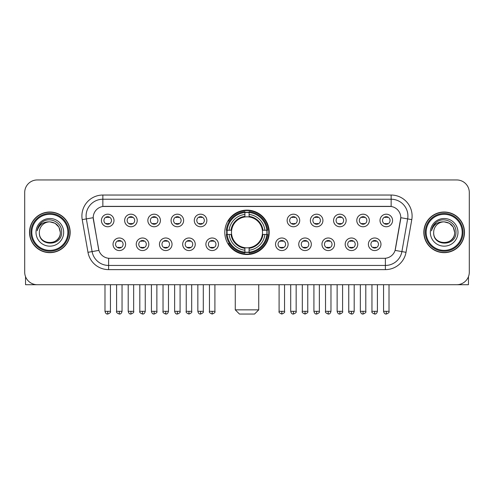 <?xml version="1.0" encoding="UTF-8"?>
<svg xmlns="http://www.w3.org/2000/svg" width="494" height="494" viewBox="0 0 494 494"><rect width="100%" height="100%" fill="white"/><g stroke="black" fill="none" stroke-linecap="round" stroke-linejoin="round"><path stroke-width="0.74" d="M224.789 232.334A22.211 22.211 0 0 0 247 254.54A22.211 22.211 0 0 0 269.211 232.334A22.211 22.211 0 0 0 247 210.123A22.211 22.211 0 0 0 224.789 232.334M148.818 244.277A6.286 6.286 0 0 1 142.531 250.563A6.286 6.286 0 0 1 136.245 244.277A6.286 6.286 0 0 1 142.531 237.991A6.286 6.286 0 0 1 148.818 244.277M138.765 244.277A3.773 3.773 0 0 0 142.531 248.05A3.773 3.773 0 0 0 146.304 244.277A3.773 3.773 0 0 0 142.531 240.504A3.773 3.773 0 0 0 138.765 244.277M172.036 244.277A6.286 6.286 0 0 1 165.749 250.563A6.286 6.286 0 0 1 159.463 244.277A6.286 6.286 0 0 1 165.749 237.991A6.286 6.286 0 0 1 172.036 244.277M161.976 244.277A3.773 3.773 0 0 0 165.749 248.05A3.773 3.773 0 0 0 169.522 244.277A3.773 3.773 0 0 0 165.749 240.504A3.773 3.773 0 0 0 161.976 244.277M195.247 244.277A6.286 6.286 0 0 1 188.961 250.563A6.286 6.286 0 0 1 182.675 244.277A6.286 6.286 0 0 1 188.961 237.991A6.286 6.286 0 0 1 195.247 244.277M185.194 244.277A3.773 3.773 0 0 0 188.961 248.05A3.773 3.773 0 0 0 192.734 244.277A3.773 3.773 0 0 0 188.961 240.504A3.773 3.773 0 0 0 185.194 244.277M218.465 244.277A6.286 6.286 0 0 1 212.179 250.563A6.286 6.286 0 0 1 205.893 244.277A6.286 6.286 0 0 1 212.179 237.991A6.286 6.286 0 0 1 218.465 244.277M208.406 244.277A3.773 3.773 0 0 0 212.179 248.05A3.773 3.773 0 0 0 215.952 244.277A3.773 3.773 0 0 0 212.179 240.504A3.773 3.773 0 0 0 208.406 244.277M288.107 244.277A6.286 6.286 0 0 1 281.821 250.563A6.286 6.286 0 0 1 275.535 244.277A6.286 6.286 0 0 1 281.821 237.991A6.286 6.286 0 0 1 288.107 244.277M278.048 244.277A3.773 3.773 0 0 0 281.821 248.05A3.773 3.773 0 0 0 285.594 244.277A3.773 3.773 0 0 0 281.821 240.504A3.773 3.773 0 0 0 278.048 244.277M311.325 244.277A6.286 6.286 0 0 1 305.039 250.563A6.286 6.286 0 0 1 298.753 244.277A6.286 6.286 0 0 1 305.039 237.991A6.286 6.286 0 0 1 311.325 244.277M301.266 244.277A3.773 3.773 0 0 0 305.039 248.05A3.773 3.773 0 0 0 308.806 244.277A3.773 3.773 0 0 0 305.039 240.504A3.773 3.773 0 0 0 301.266 244.277M334.537 244.277A6.286 6.286 0 0 1 328.251 250.563A6.286 6.286 0 0 1 321.964 244.277A6.286 6.286 0 0 1 328.251 237.991A6.286 6.286 0 0 1 334.537 244.277M324.478 244.277A3.773 3.773 0 0 0 328.251 248.05A3.773 3.773 0 0 0 332.024 244.277A3.773 3.773 0 0 0 328.251 240.504A3.773 3.773 0 0 0 324.478 244.277M357.755 244.277A6.286 6.286 0 0 1 351.469 250.563A6.286 6.286 0 0 1 345.183 244.277A6.286 6.286 0 0 1 351.469 237.991A6.286 6.286 0 0 1 357.755 244.277M347.696 244.277A3.773 3.773 0 0 0 351.469 248.05A3.773 3.773 0 0 0 355.235 244.277A3.773 3.773 0 0 0 351.469 240.504A3.773 3.773 0 0 0 347.696 244.277M380.967 244.277A6.286 6.286 0 0 1 374.68 250.563A6.286 6.286 0 0 1 368.394 244.277A6.286 6.286 0 0 1 374.68 237.991A6.286 6.286 0 0 1 380.967 244.277M370.908 244.277A3.773 3.773 0 0 0 374.68 248.05A3.773 3.773 0 0 0 378.453 244.277A3.773 3.773 0 0 0 374.68 240.504A3.773 3.773 0 0 0 370.908 244.277M125.606 244.277A6.286 6.286 0 0 1 119.32 250.563A6.286 6.286 0 0 1 113.033 244.277A6.286 6.286 0 0 1 119.32 237.991A6.286 6.286 0 0 1 125.606 244.277M115.547 244.277A3.773 3.773 0 0 0 119.32 248.05A3.773 3.773 0 0 0 123.092 244.277A3.773 3.773 0 0 0 119.32 240.504A3.773 3.773 0 0 0 115.547 244.277M137.215 220.472A6.286 6.286 0 0 1 130.929 226.758A6.286 6.286 0 0 1 124.642 220.472A6.286 6.286 0 0 1 130.929 214.192A6.286 6.286 0 0 1 137.215 220.472M127.156 220.472A3.773 3.773 0 0 0 130.929 224.245A3.773 3.773 0 0 0 134.695 220.472A3.773 3.773 0 0 0 130.929 216.705A3.773 3.773 0 0 0 127.156 220.472M160.427 220.472A6.286 6.286 0 0 1 154.14 226.758A6.286 6.286 0 0 1 147.854 220.472A6.286 6.286 0 0 1 154.14 214.192A6.286 6.286 0 0 1 160.427 220.472M150.367 220.472A3.773 3.773 0 0 0 154.14 224.245A3.773 3.773 0 0 0 157.913 220.472A3.773 3.773 0 0 0 154.14 216.705A3.773 3.773 0 0 0 150.367 220.472M183.638 220.472A6.286 6.286 0 0 1 177.358 226.758A6.286 6.286 0 0 1 171.072 220.472A6.286 6.286 0 0 1 177.358 214.192A6.286 6.286 0 0 1 183.638 220.472M173.585 220.472A3.773 3.773 0 0 0 177.358 224.245A3.773 3.773 0 0 0 181.125 220.472A3.773 3.773 0 0 0 177.358 216.705A3.773 3.773 0 0 0 173.585 220.472M206.856 220.472A6.286 6.286 0 0 1 200.57 226.758A6.286 6.286 0 0 1 194.284 220.472A6.286 6.286 0 0 1 200.57 214.192A6.286 6.286 0 0 1 206.856 220.472M196.797 220.472A3.773 3.773 0 0 0 200.57 224.245A3.773 3.773 0 0 0 204.343 220.472A3.773 3.773 0 0 0 200.57 216.705A3.773 3.773 0 0 0 196.797 220.472M299.716 220.472A6.286 6.286 0 0 1 293.43 226.758A6.286 6.286 0 0 1 287.144 220.472A6.286 6.286 0 0 1 293.43 214.192A6.286 6.286 0 0 1 299.716 220.472M289.657 220.472A3.773 3.773 0 0 0 293.43 224.245A3.773 3.773 0 0 0 297.203 220.472A3.773 3.773 0 0 0 293.43 216.705A3.773 3.773 0 0 0 289.657 220.472M322.928 220.472A6.286 6.286 0 0 1 316.642 226.758A6.286 6.286 0 0 1 310.362 220.472A6.286 6.286 0 0 1 316.642 214.192A6.286 6.286 0 0 1 322.928 220.472M312.875 220.472A3.773 3.773 0 0 0 316.642 224.245A3.773 3.773 0 0 0 320.415 220.472A3.773 3.773 0 0 0 316.642 216.705A3.773 3.773 0 0 0 312.875 220.472M346.146 220.472A6.286 6.286 0 0 1 339.86 226.758A6.286 6.286 0 0 1 333.574 220.472A6.286 6.286 0 0 1 339.86 214.192A6.286 6.286 0 0 1 346.146 220.472M336.087 220.472A3.773 3.773 0 0 0 339.86 224.245A3.773 3.773 0 0 0 343.633 220.472A3.773 3.773 0 0 0 339.86 216.705A3.773 3.773 0 0 0 336.087 220.472M369.358 220.472A6.286 6.286 0 0 1 363.071 226.758A6.286 6.286 0 0 1 356.785 220.472A6.286 6.286 0 0 1 363.071 214.192A6.286 6.286 0 0 1 369.358 220.472M359.305 220.472A3.773 3.773 0 0 0 363.071 224.245A3.773 3.773 0 0 0 366.844 220.472A3.773 3.773 0 0 0 363.071 216.705A3.773 3.773 0 0 0 359.305 220.472M392.576 220.472A6.286 6.286 0 0 1 386.289 226.758A6.286 6.286 0 0 1 380.003 220.472A6.286 6.286 0 0 1 386.289 214.192A6.286 6.286 0 0 1 392.576 220.472M382.517 220.472A3.773 3.773 0 0 0 386.289 224.245A3.773 3.773 0 0 0 390.062 220.472A3.773 3.773 0 0 0 386.289 216.705A3.773 3.773 0 0 0 382.517 220.472M113.997 220.472A6.286 6.286 0 0 1 107.711 226.758A6.286 6.286 0 0 1 101.424 220.472A6.286 6.286 0 0 1 107.711 214.192A6.286 6.286 0 0 1 113.997 220.472M103.938 220.472A3.773 3.773 0 0 0 107.711 224.245A3.773 3.773 0 0 0 111.483 220.472A3.773 3.773 0 0 0 107.711 216.705A3.773 3.773 0 0 0 103.938 220.472M87.981 252.317L82.22 219.632A20.952 20.952 0 0 1 102.851 195.037L391.149 195.037A20.952 20.952 0 0 1 411.78 219.632L406.019 252.317A20.952 20.952 0 0 1 385.388 269.625L108.612 269.625A20.952 20.952 0 0 1 87.981 252.317L98.905 250.39L93.385 219.632A11.313 11.313 0 0 1 104.524 206.356L389.476 206.356A11.313 11.313 0 0 1 400.615 219.632L395.441 248.964A11.313 11.313 0 0 1 384.301 258.313L109.699 258.313A11.313 11.313 0 0 1 98.559 248.964L93.212 217.693L86.345 218.904A16.759 16.759 0 0 1 102.851 199.23L391.149 199.23A16.759 16.759 0 0 1 407.655 218.904L401.894 251.588A16.759 16.759 0 0 1 385.388 265.439L108.612 265.439A16.759 16.759 0 0 1 92.106 251.588L86.345 218.904A16.759 16.759 0 0 1 86.092 215.989M226.783 234.428A20.322 20.322 0 0 1 226.783 230.241M29.517 232.334A20.322 20.322 0 0 0 49.845 252.656A20.322 20.322 0 0 0 70.167 232.334A20.322 20.322 0 0 0 49.845 212.012A20.322 20.322 0 0 0 29.517 232.334M423.833 232.334A20.322 20.322 0 0 0 444.155 252.656A20.322 20.322 0 0 0 464.484 232.334A20.322 20.322 0 0 0 444.155 212.012A20.322 20.322 0 0 0 423.833 232.334M102.851 195.037L102.851 206.48L391.149 206.48L391.149 195.037M93.212 217.669L93.335 215.989M384.301 258.313L109.699 258.313M411.78 219.632L400.788 217.693L395.095 250.39L406.019 252.317M395.441 248.964L395.373 249.322M98.627 249.322L98.559 248.964M469.3 192.524A12.572 12.572 0 0 0 456.728 179.952L37.272 179.952A12.572 12.572 0 0 0 24.7 192.524L24.7 272.145A12.572 12.572 0 0 0 37.272 284.711L456.728 284.711A12.572 12.572 0 0 0 469.3 272.145L469.3 192.524L469.3 272.145M24.7 192.524L24.7 272.145M456.728 179.952L37.272 179.952M37.272 284.711L456.728 284.711M25.54 276.659L25.54 284.711L74.149 284.711M67.863 232.334A18.019 18.019 0 0 0 49.845 214.316A18.019 18.019 0 0 0 31.826 232.334A18.019 18.019 0 0 0 49.845 250.353A18.019 18.019 0 0 0 67.863 232.334M68.697 232.334A18.858 18.858 0 0 0 49.845 213.476A18.858 18.858 0 0 0 30.986 232.334A18.858 18.858 0 0 0 49.845 251.193A18.858 18.858 0 0 0 68.697 232.334M69.957 232.334A20.112 20.112 0 0 0 49.845 212.222A20.112 20.112 0 0 0 29.726 232.334A20.112 20.112 0 0 0 49.845 252.446A20.112 20.112 0 0 0 69.957 232.334M60.317 232.334C59.694 225.968 56.205 222.479 49.845 221.855L55.081 223.263L58.916 227.098L60.317 232.334L58.916 227.098L55.081 223.263L49.845 221.855L55.081 223.263L58.916 227.098L60.317 232.334L58.916 227.098L55.081 223.263L49.845 221.855L55.081 223.263L58.916 227.098L60.317 232.334C60.96 245.845 38.723 245.845 39.366 232.334C38.433 246.87 62.133 246.549 61.639 232.334C62.417 222.356 49.344 216.014 41.811 222.442C39.18 224.634 37.643 227.425 37.192 230.809C39.168 224.572 43.386 221.584 49.845 221.855L55.081 223.263L58.916 227.098L60.317 232.334C60.96 245.845 38.723 245.845 39.366 232.334C38.723 245.845 60.96 245.845 60.317 232.334C60.96 245.845 38.723 245.845 39.366 232.334C38.723 245.845 60.96 245.845 60.317 232.334C60.96 245.845 38.723 245.845 39.366 232.334C38.723 245.845 60.96 245.845 60.317 232.334C60.96 245.845 38.723 245.845 39.366 232.334C38.723 245.845 60.96 245.845 60.317 232.334C60.96 245.845 38.723 245.845 39.366 232.334C38.723 245.845 60.96 245.845 60.317 232.334C60.96 245.845 38.723 245.845 39.366 232.334C38.723 245.845 60.96 245.845 60.317 232.334C60.96 245.845 38.723 245.845 39.366 232.334A10.479 10.479 0 0 1 49.845 221.855L55.081 223.263L58.916 227.098L60.317 232.334C60.737 240.467 50.283 245.864 43.904 240.961M36.013 232.334A13.826 13.826 0 0 0 49.845 246.16A13.826 13.826 0 0 0 63.67 232.334A13.826 13.826 0 0 0 49.845 218.502A13.826 13.826 0 0 0 36.013 232.334M41.805 222.442L38.717 226.116M38.526 226.474L38.804 225.968L38.526 226.474M254.54 314.048L239.46 314.048L235.268 309.855L258.733 309.855L254.54 314.048M262.363 234.428A15.505 15.505 0 0 0 249.093 216.971L249.093 216.971A15.505 15.505 0 0 0 231.637 234.428A15.505 15.505 0 0 0 262.363 234.428L262.981 234.428L262.363 234.428A15.505 15.505 0 0 1 249.093 247.698L249.093 250.23A18.019 18.019 0 0 0 264.895 234.428L267.68 234.428A20.785 20.785 0 0 1 249.093 253.014L249.093 252.168A19.945 19.945 0 0 0 266.834 234.428M227.209 234.428A19.902 19.902 0 0 1 227.209 230.241M249.093 212.537A19.902 19.902 0 0 0 244.907 212.537M266.791 230.241A19.902 19.902 0 0 1 266.791 234.428M267.68 230.241A20.785 20.785 0 0 0 249.093 211.654L249.093 212.5A19.945 19.945 0 0 1 266.834 230.241L267.68 230.241M226.32 234.428A20.785 20.785 0 0 0 244.907 253.014L244.907 252.168A19.945 19.945 0 0 1 227.166 234.428L226.32 234.428M266.834 230.241L264.895 230.241A18.019 18.019 0 0 0 249.093 214.439L249.093 212.5M249.093 252.168L249.093 250.23M227.166 234.428L229.105 234.428A18.019 18.019 0 0 0 244.907 250.23L244.907 252.168M249.093 214.439L249.093 216.353A16.117 16.117 0 0 1 262.981 230.241L264.895 230.241M264.895 234.428L262.981 234.428A16.117 16.117 0 0 1 249.093 248.315M244.907 250.23L244.907 247.698A15.505 15.505 0 0 1 231.637 234.428L229.105 234.428M262.363 230.241L262.981 230.241M249.093 252.125A19.902 19.902 0 0 1 244.907 252.125M244.907 211.654A20.785 20.785 0 0 0 226.32 230.241L227.166 230.241A19.945 19.945 0 0 1 244.907 212.5L244.907 211.654M244.907 212.5L244.907 214.439A18.019 18.019 0 0 0 229.105 230.241L227.166 230.241M244.907 216.946L244.907 214.439M229.105 230.241L231.019 230.241A16.117 16.117 0 0 1 244.907 216.353M244.907 247.698L244.907 248.315A16.117 16.117 0 0 1 231.019 234.428M229.568 221.022L228.376 221.022A21.792 21.792 0 0 1 268.792 232.334A21.792 21.792 0 0 1 228.376 243.647L229.568 243.647M106.457 224.029L106.457 223.436A3.217 3.217 0 0 0 108.97 223.436L108.97 224.029M108.97 216.922L108.97 217.514A3.217 3.217 0 0 0 106.457 217.514L106.457 216.922M129.669 224.029L129.669 223.436A3.217 3.217 0 0 0 132.182 223.436L132.182 224.029M132.182 216.922L132.182 217.514A3.217 3.217 0 0 0 129.669 217.514L129.669 216.922M152.887 224.029L152.887 223.436A3.217 3.217 0 0 0 155.4 223.436L155.4 224.029M155.4 216.922L155.4 217.514A3.217 3.217 0 0 0 152.887 217.514L152.887 216.922M176.099 224.029L176.099 223.436A3.217 3.217 0 0 0 178.612 223.436L178.612 224.029M178.612 216.922L178.612 217.514A3.217 3.217 0 0 0 176.099 217.514L176.099 216.922M199.31 224.029L199.31 223.436A3.217 3.217 0 0 0 201.83 223.436L201.83 224.029M201.83 216.922L201.83 217.514A3.217 3.217 0 0 0 199.31 217.514L199.31 216.922M292.17 224.029L292.17 223.436A3.217 3.217 0 0 0 294.69 223.436L294.69 224.029M294.69 216.922L294.69 217.514A3.217 3.217 0 0 0 292.17 217.514L292.17 216.922M315.388 224.029L315.388 223.436A3.217 3.217 0 0 0 317.901 223.436L317.901 224.029M317.901 216.922L317.901 217.514A3.217 3.217 0 0 0 315.388 217.514L315.388 216.922M338.6 224.029L338.6 223.436A3.217 3.217 0 0 0 341.113 223.436L341.113 224.029M341.113 216.922L341.113 217.514A3.217 3.217 0 0 0 338.6 217.514L338.6 216.922M361.818 224.029L361.818 223.436A3.217 3.217 0 0 0 364.331 223.436L364.331 224.029M364.331 216.922L364.331 217.514A3.217 3.217 0 0 0 361.818 217.514L361.818 216.922M385.03 224.029L385.03 223.436A3.217 3.217 0 0 0 387.543 223.436L387.543 224.029M387.543 216.922L387.543 217.514A3.217 3.217 0 0 0 385.03 217.514L385.03 216.922M118.06 247.834L118.06 247.235A3.217 3.217 0 0 0 120.573 247.235L120.573 247.834M120.573 240.72L120.573 241.319A3.217 3.217 0 0 0 118.06 241.319L118.06 240.72M141.278 247.834L141.278 247.235A3.217 3.217 0 0 0 143.791 247.235L143.791 247.834M143.791 240.72L143.791 241.319A3.217 3.217 0 0 0 141.278 241.319L141.278 240.72M164.49 247.834L164.49 247.235A3.217 3.217 0 0 0 167.003 247.235L167.003 247.834M167.003 240.72L167.003 241.319A3.217 3.217 0 0 0 164.49 241.319L164.49 240.72M187.708 247.834L187.708 247.235A3.217 3.217 0 0 0 190.221 247.235L190.221 247.834M190.221 240.72L190.221 241.319A3.217 3.217 0 0 0 187.708 241.319L187.708 240.72M210.919 247.834L210.919 247.235A3.217 3.217 0 0 0 213.433 247.235L213.433 247.834M213.433 240.72L213.433 241.319A3.217 3.217 0 0 0 210.919 241.319L210.919 240.72M280.567 247.834L280.567 247.235A3.217 3.217 0 0 0 283.081 247.235L283.081 247.834M283.081 240.72L283.081 241.319A3.217 3.217 0 0 0 280.567 241.319L280.567 240.72M303.779 247.834L303.779 247.235A3.217 3.217 0 0 0 306.292 247.235L306.292 247.834M306.292 240.72L306.292 241.319A3.217 3.217 0 0 0 303.779 241.319L303.779 240.72M326.997 247.834L326.997 247.235A3.217 3.217 0 0 0 329.51 247.235L329.51 247.834M329.51 240.72L329.51 241.319A3.217 3.217 0 0 0 326.997 241.319L326.997 240.72M350.209 247.834L350.209 247.235A3.217 3.217 0 0 0 352.722 247.235L352.722 247.834M352.722 240.72L352.722 241.319A3.217 3.217 0 0 0 350.209 241.319L350.209 240.72M373.427 247.834L373.427 247.235A3.217 3.217 0 0 0 375.94 247.235L375.94 247.834M375.94 240.72L375.94 241.319A3.217 3.217 0 0 0 373.427 241.319L373.427 240.72M468.46 276.659L468.46 284.711L419.851 284.711M462.174 232.334A18.019 18.019 0 0 0 444.155 214.316A18.019 18.019 0 0 0 426.137 232.334A18.019 18.019 0 0 0 444.155 250.353A18.019 18.019 0 0 0 462.174 232.334M463.014 232.334A18.858 18.858 0 0 0 444.155 213.476A18.858 18.858 0 0 0 425.303 232.334A18.858 18.858 0 0 0 444.155 251.193A18.858 18.858 0 0 0 463.014 232.334M464.274 232.334A20.112 20.112 0 0 0 444.155 212.222A20.112 20.112 0 0 0 424.043 232.334A20.112 20.112 0 0 0 444.155 252.446A20.112 20.112 0 0 0 464.274 232.334M433.683 232.334A10.479 10.479 0 0 1 444.155 221.855L449.398 223.263L453.233 227.098L454.634 232.334L453.233 227.098L449.398 223.263L444.155 221.855L449.398 223.263L453.233 227.098L454.634 232.334L453.233 227.098L449.398 223.263L444.155 221.855L449.398 223.263L453.233 227.098L454.634 232.334L453.233 227.098L449.398 223.263L444.155 221.855L449.398 223.263L453.233 227.098L454.634 232.334C455.277 245.845 433.04 245.845 433.683 232.334C432.75 246.87 456.45 246.549 455.956 232.334C456.734 222.356 443.661 216.014 436.128 222.442C433.497 224.634 431.96 227.425 431.503 230.809C433.479 224.572 437.696 221.584 444.155 221.855L449.398 223.263L453.233 227.098L454.634 232.334C455.277 245.845 433.04 245.845 433.683 232.334C433.04 245.845 455.277 245.845 454.634 232.334C455.277 245.845 433.04 245.845 433.683 232.334C433.04 245.845 455.277 245.845 454.634 232.334C455.277 245.845 433.04 245.845 433.683 232.334C433.04 245.845 455.277 245.845 454.634 232.334C455.277 245.845 433.04 245.845 433.683 232.334C433.04 245.845 455.277 245.845 454.634 232.334C455.277 245.845 433.04 245.845 433.683 232.334C433.04 245.845 455.277 245.845 454.634 232.334C455.054 240.467 444.594 245.864 438.215 240.961M444.155 221.855C450.522 222.479 454.011 225.968 454.634 232.334M430.33 232.334A13.826 13.826 0 0 0 444.155 246.16A13.826 13.826 0 0 0 457.987 232.334A13.826 13.826 0 0 0 444.155 218.502A13.826 13.826 0 0 0 430.33 232.334M436.122 222.442L433.034 226.116M432.843 226.474L433.121 225.968M385.388 258.263L385.388 269.625M108.612 269.625L108.612 258.263M82.22 219.632L86.345 218.904M244.907 252.317A20.093 20.093 0 0 0 249.093 252.317M266.982 234.428A20.093 20.093 0 0 0 266.982 230.241M249.093 212.352A20.093 20.093 0 0 0 244.907 212.352M107.711 311.325L104.987 311.325C105.463 313.264 106.371 314.172 107.711 314.048L107.711 311.325L110.434 311.325L110.434 284.711M130.929 311.325L128.205 311.325C128.681 313.264 129.589 314.172 130.929 314.048L130.929 311.325L133.652 311.325L133.652 284.711M154.14 311.325L151.417 311.325C151.893 313.264 152.8 314.172 154.14 314.048L154.14 311.325L156.864 311.325L156.864 284.711M177.358 311.325L174.629 311.325C175.104 313.264 176.018 314.172 177.358 314.048L177.358 311.325L180.082 311.325L180.082 284.711M200.57 311.325L197.847 311.325C198.322 313.264 199.23 314.172 200.57 314.048L200.57 311.325L203.293 311.325L203.293 284.711M293.43 311.325L290.707 311.325C291.182 313.264 292.09 314.172 293.43 314.048L293.43 311.325L296.153 311.325L296.153 284.711M316.642 311.325L313.918 311.325C314.394 313.264 315.302 314.172 316.642 314.048L316.642 311.325L319.371 311.325L319.371 284.711M339.86 311.325L337.136 311.325C337.612 313.264 338.52 314.172 339.86 314.048L339.86 311.325L342.583 311.325L342.583 284.711M363.071 311.325L360.348 311.325C360.824 313.264 361.731 314.172 363.071 314.048L363.071 311.325L365.795 311.325L365.795 284.711M386.289 311.325L383.566 311.325C384.042 313.264 384.95 314.172 386.289 314.048L386.289 311.325L389.013 311.325L389.013 284.711M119.32 311.325L116.596 311.325C116.041 312.196 116.948 313.103 119.32 314.048L119.32 311.325L122.043 311.325L122.043 284.711M142.531 311.325L139.808 311.325C139.259 312.196 140.166 313.103 142.531 314.048L142.531 311.325L145.255 311.325L145.255 284.711M165.749 311.325L163.026 311.325C162.47 312.196 163.378 313.103 165.749 314.048L165.749 311.325L168.473 311.325L168.473 284.711M188.961 311.325L186.238 311.325C185.688 312.196 186.596 313.103 188.961 314.048L188.961 311.325L191.684 311.325L191.684 284.711M212.179 311.325L209.456 311.325C208.9 312.196 209.808 313.103 212.179 314.048L212.179 311.325L214.902 311.325L214.902 284.711M281.821 311.325L279.098 311.325C278.548 312.196 279.456 313.103 281.821 314.048L281.821 311.325L284.544 311.325L284.544 284.711M305.039 311.325L302.316 311.325C301.76 312.196 302.668 313.103 305.039 314.048L305.039 311.325L307.762 311.325L307.762 284.711M328.251 311.325L325.527 311.325C324.978 312.196 325.886 313.103 328.251 314.048L328.251 311.325L330.974 311.325L330.974 284.711M351.469 311.325L348.745 311.325C348.19 312.196 349.097 313.103 351.469 314.048L351.469 311.325L354.192 311.325L354.192 284.711M374.68 311.325L371.957 311.325C371.408 312.196 372.315 313.103 374.68 314.048L374.68 311.325L377.404 311.325L377.404 284.711M258.733 284.711L258.733 309.855M235.268 284.711L235.268 309.855M104.987 311.325L104.987 284.711M110.434 311.325C110.989 312.196 110.082 313.103 107.711 314.048M128.205 311.325L128.205 284.711M133.652 311.325C134.201 312.196 133.294 313.103 130.929 314.048M151.417 311.325L151.417 284.711M156.864 311.325C157.419 312.196 156.512 313.103 154.14 314.048M174.629 311.325L174.629 284.711M180.082 311.325C180.631 312.196 179.723 313.103 177.358 314.048M197.847 311.325L197.847 284.711M203.293 311.325C203.849 312.196 202.941 313.103 200.57 314.048M290.707 311.325L290.707 284.711M296.153 311.325C296.709 312.196 295.801 313.103 293.43 314.048M313.918 311.325L313.918 284.711M319.371 311.325C319.921 312.196 319.013 313.103 316.642 314.048M337.136 311.325L337.136 284.711M342.583 311.325C343.132 312.196 342.225 313.103 339.86 314.048M360.348 311.325L360.348 284.711M365.795 311.325C366.35 312.196 365.443 313.103 363.071 314.048M383.566 311.325L383.566 284.711M389.013 311.325C389.562 312.196 388.655 313.103 386.289 314.048M116.596 311.325L116.596 284.711M122.043 311.325C121.567 313.264 120.66 314.172 119.32 314.048M139.808 311.325L139.808 284.711M145.255 311.325C144.779 313.264 143.871 314.172 142.531 314.048M163.026 311.325L163.026 284.711M168.473 311.325C167.997 313.264 167.089 314.172 165.749 314.048M186.238 311.325L186.238 284.711M191.684 311.325C192.24 312.196 191.332 313.103 188.961 314.048M209.456 311.325L209.456 284.711M214.902 311.325C215.452 312.196 214.544 313.103 212.179 314.048M279.098 311.325L279.098 284.711M284.544 311.325C285.1 312.196 284.192 313.103 281.821 314.048M302.316 311.325L302.316 284.711M307.762 311.325C308.312 312.196 307.404 313.103 305.039 314.048M325.527 311.325L325.527 284.711M330.974 311.325C330.498 313.264 329.591 314.172 328.251 314.048M348.745 311.325L348.745 284.711M354.192 311.325C353.716 313.264 352.809 314.172 351.469 314.048M371.957 311.325L371.957 284.711M377.404 311.325C376.928 313.264 376.02 314.172 374.68 314.048"/></g></svg>

